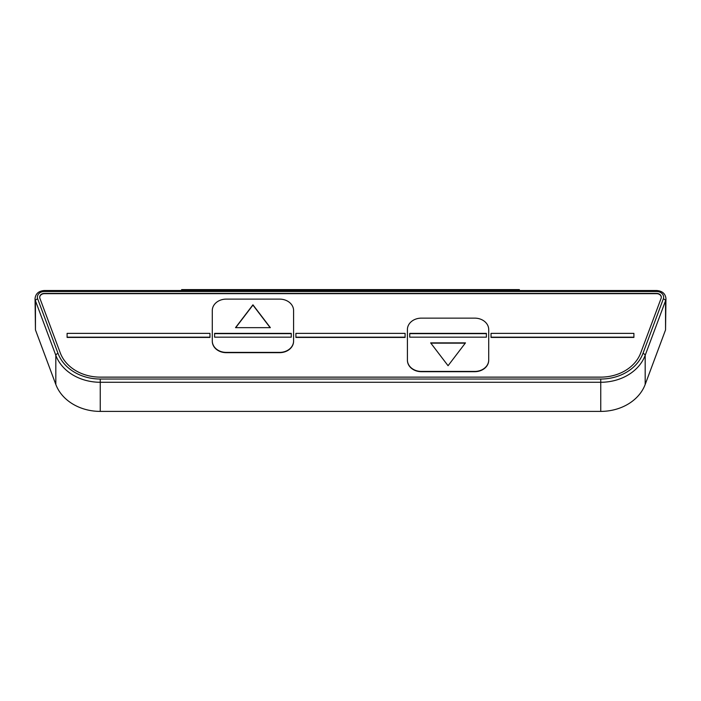<?xml version="1.0" encoding="UTF-8"?>
<svg xmlns="http://www.w3.org/2000/svg" width="701" height="701" viewBox="0 0 701 701"><rect width="100%" height="100%" fill="white"/><g stroke="black" fill="none" stroke-linecap="round" stroke-linejoin="round"><path stroke-width="1.05" d="M295.91 337.435L405.09 337.435L405.09 333.369L295.91 333.369L295.91 337.435M212.289 340.975L212.289 341.247A13.941 11.418 0 0 0 226.221 352.664L279.655 352.664A13.941 11.418 0 0 0 293.588 341.247L293.588 310.534A13.941 11.418 0 0 0 279.655 299.117L226.221 299.117A13.941 11.418 0 0 0 212.289 310.534L212.289 340.975A13.941 11.418 0 0 0 226.221 352.393L279.655 352.393A13.941 11.418 0 0 0 293.588 340.975M407.412 329.829L407.412 360.27A13.941 11.418 0 0 0 421.345 371.688L474.779 371.688A13.941 11.418 0 0 0 488.711 360.27L488.711 329.829M661.297 297.347A4.644 3.803 0 0 0 656.662 293.675L44.338 293.675A4.644 3.803 0 0 0 39.703 297.347M67.103 337.435L209.967 337.435L209.967 333.369L67.103 333.369L67.103 337.435M491.033 337.435L633.897 337.435L633.897 333.369L491.033 333.369L491.033 337.435M253.403 290.512L253.403 289.601L181.629 289.601L181.629 290.512M447.597 290.512L447.597 289.601L519.371 289.601L519.371 290.512M55.826 384.472A46.459 38.056 0 0 0 100.252 411.399L600.748 411.399A46.459 38.056 0 0 0 645.174 384.472L665.547 329.899L665.95 298.547A9.288 7.615 180 0 1 665.547 300.773L645.174 355.337A46.459 38.056 180 0 1 600.748 382.273L100.252 382.273A46.459 38.056 180 0 1 55.826 355.337L35.453 300.773A9.288 7.615 180 0 1 35.05 298.547L35.453 329.899L55.826 384.472L55.826 355.337A2.322 1.271 -20.5 0 1 58.043 353.453A44.137 36.154 0 0 0 100.252 379.031L600.748 379.031A44.137 36.154 0 0 0 642.957 353.453L663.321 298.88A6.966 5.704 0 0 0 656.662 291.502L44.338 291.502A6.966 5.704 0 0 0 37.679 298.88L58.043 353.453M640.732 352.892L661.104 298.328A4.644 3.803 0 0 0 661.306 297.215A4.644 3.803 0 0 0 656.662 293.404L44.338 293.404A4.644 3.803 0 0 0 39.694 297.215A4.644 3.803 0 0 0 39.896 298.328L60.268 352.892A41.815 34.253 0 0 0 100.252 377.129L600.748 377.129A41.815 34.253 0 0 0 640.732 352.892M409.735 337.172L486.389 337.172L486.389 333.369L409.735 333.369L409.735 337.172L409.735 333.632L486.389 333.632L486.389 337.172M407.412 360.007A13.941 11.418 0 0 0 421.345 371.425L474.779 371.425A13.941 11.418 0 0 0 488.711 360.007L488.711 329.558A13.941 11.418 0 0 0 474.779 318.14L421.345 318.14A13.941 11.418 0 0 0 407.412 329.558L407.412 360.27M448.062 365.712L465.482 342.877L430.642 342.877L448.062 365.712M465.28 343.148L430.843 343.148M214.611 337.172L291.265 337.172L291.265 333.369L214.611 333.369L214.611 337.172L214.611 333.632L291.265 333.632L291.265 337.172M270.358 327.656L252.938 304.821L235.518 327.656L270.358 327.656M270.157 327.656L252.938 305.093L235.72 327.656M67.103 337.172L209.967 337.172M295.91 337.172L405.09 337.172M491.033 337.172L633.897 337.172M253.867 289.601L253.867 290.512L253.867 289.601L447.133 289.601L447.133 290.512M600.748 379.031L600.748 411.399M100.252 379.031L100.252 411.399M665.547 329.899L665.547 300.773A2.322 1.271 20.5 0 0 663.321 298.88M645.174 384.472L645.174 355.337A2.322 1.271 20.5 0 0 642.957 353.453M35.453 329.899L35.453 300.773A2.322 1.271 -20.5 0 1 37.679 298.88M656.662 291.502L656.662 290.512L44.338 290.512L44.338 291.502M437.845 290.512L437.845 289.601M263.155 289.601L263.155 290.512M44.338 290.512C38.713 290.959 35.62 293.64 35.05 298.547M656.662 290.512C662.287 290.959 665.38 293.64 665.95 298.547"/></g></svg>
